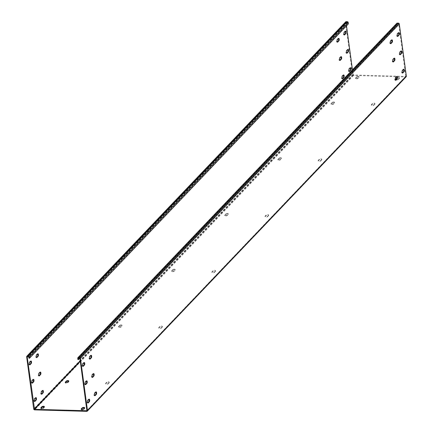 <?xml version="1.0" encoding="UTF-8"?>
<svg xmlns="http://www.w3.org/2000/svg" width="433" height="433" viewBox="0 0 433 433"><rect width="100%" height="100%" fill="white"/><g stroke="black" fill="none" stroke-linecap="round" stroke-linejoin="round"><path stroke-width="0.32" stroke-dasharray="2.17 1.62" d="M396.78 23.301A0.877 0.742 -136.4 0 0 396.606 23.885L396.785 25.228L397.326 25.244L397.202 23.707L398.755 23.945L79.894 358.329M77.924 359.612L396.785 25.228M79.834 358.188L397.326 25.244M86.898 410.744L405.759 76.36L398.755 23.945M88.976 399.329A1.31 0.503 91.6 0 0 88.716 399.129A1.31 0.503 91.6 0 0 88.516 399.226L87.347 400.455A1.31 0.503 91.6 0 0 87.011 401.916A1.31 0.503 91.6 0 0 87.477 402.977A1.31 0.503 91.6 0 0 87.677 402.879L87.758 402.793M86.503 381.024A1.31 0.503 91.6 0 0 86.243 380.824A1.31 0.503 91.6 0 0 86.043 380.921L84.873 382.15A1.31 0.503 91.6 0 0 84.538 383.611A1.31 0.503 91.6 0 0 84.998 384.672A1.31 0.503 91.6 0 0 85.198 384.574L85.279 384.488M95.882 392.082A1.31 0.503 91.6 0 0 95.628 391.881A1.31 0.503 91.6 0 0 95.428 391.984L94.259 393.207A1.31 0.503 91.6 0 0 93.918 394.669A1.31 0.503 91.6 0 0 94.383 395.73A1.31 0.503 91.6 0 0 94.583 395.632L94.665 395.546M93.409 373.776A1.31 0.503 91.6 0 0 93.155 373.576A1.31 0.503 91.6 0 0 92.949 373.679L91.78 374.902A1.31 0.503 91.6 0 0 91.444 376.364A1.31 0.503 91.6 0 0 91.91 377.424A1.31 0.503 91.6 0 0 92.11 377.327L92.191 377.246M403.588 69.404A1.31 0.503 91.6 0 0 403.329 69.204A1.31 0.503 91.6 0 0 403.128 69.302L401.959 70.53A1.31 0.503 91.6 0 0 401.624 71.992A1.31 0.503 91.6 0 0 402.089 73.053A1.31 0.503 91.6 0 0 402.289 72.95L402.371 72.868M401.115 51.099A1.31 0.503 91.6 0 0 400.855 50.899A1.31 0.503 91.6 0 0 400.655 50.997L399.486 52.225A1.31 0.503 91.6 0 0 399.15 53.687A1.31 0.503 91.6 0 0 399.61 54.747A1.31 0.503 91.6 0 0 399.816 54.645L399.892 54.563M396.677 76.646A1.31 0.503 91.6 0 0 396.422 76.446A1.31 0.503 91.6 0 0 396.222 76.549L395.053 77.772A1.31 0.503 91.6 0 0 394.717 79.234A1.31 0.503 91.6 0 0 395.177 80.294A1.31 0.503 91.6 0 0 395.378 80.197L395.459 80.116M394.203 58.341A1.31 0.503 91.6 0 0 393.949 58.141A1.31 0.503 91.6 0 0 393.749 58.244L392.579 59.467A1.31 0.503 91.6 0 0 392.238 60.929A1.31 0.503 91.6 0 0 392.704 61.989A1.31 0.503 91.6 0 0 392.904 61.892L392.985 61.811M84.024 362.719A1.31 0.503 91.6 0 0 83.769 362.518A1.31 0.503 91.6 0 0 83.569 362.616L82.4 363.844A1.31 0.503 91.6 0 0 82.059 365.306A1.31 0.503 91.6 0 0 82.524 366.367A1.31 0.503 91.6 0 0 82.725 366.269L82.806 366.183M90.935 355.471A1.31 0.503 91.6 0 0 90.676 355.271A1.31 0.503 91.6 0 0 90.475 355.374L89.306 356.597A1.31 0.503 91.6 0 0 88.971 358.059A1.31 0.503 91.6 0 0 89.436 359.119A1.31 0.503 91.6 0 0 89.636 359.022L89.712 358.941M398.636 32.794A1.31 0.503 91.6 0 0 398.382 32.594A1.31 0.503 91.6 0 0 398.181 32.691L397.012 33.92A1.31 0.503 91.6 0 0 396.671 35.382A1.31 0.503 91.6 0 0 397.137 36.442A1.31 0.503 91.6 0 0 397.337 36.34L397.418 36.258M391.73 40.036A1.31 0.503 91.6 0 0 391.475 39.841A1.31 0.503 91.6 0 0 391.27 39.939L390.101 41.162A1.31 0.503 91.6 0 0 389.765 42.623A1.31 0.503 91.6 0 0 390.23 43.684A1.31 0.503 91.6 0 0 390.431 43.587L390.512 43.506M406.181 76.76A0.877 0.742 43.6 0 1 405.656 76.966L86.795 411.35M405.759 76.36L86.957 410.565M345.686 21.856A0.877 0.742 43.6 0 0 345.507 22.435L352.57 74.66A0.877 0.742 43.6 0 0 353.485 75.488L405.656 76.966M44.188 406.901A1.31 0.476 -7.7 0 1 44.442 407.134A1.31 0.476 -7.7 0 1 44.35 407.345L43.397 408.346A1.31 0.476 -7.7 0 1 41.974 408.812A1.31 0.476 -7.7 0 1 40.886 408.487A1.31 0.476 -7.7 0 1 40.973 408.276L41.065 408.178M81.404 409.326L81.312 409.418A1.31 0.476 -7.7 0 0 81.225 409.629A1.31 0.476 -7.7 0 0 82.313 409.954A1.31 0.476 -7.7 0 0 83.737 409.488L83.661 408.952M83.737 409.488L84.689 408.487A1.31 0.476 -7.7 0 0 84.781 408.276A1.31 0.476 -7.7 0 0 84.527 408.043M68.636 381.262A1.31 0.476 -7.7 0 1 68.885 381.495A1.31 0.476 -7.7 0 1 68.798 381.706L67.84 382.712A1.31 0.476 -7.7 0 1 66.417 383.173A1.31 0.476 -7.7 0 1 65.329 382.853A1.31 0.476 -7.7 0 1 65.421 382.642L65.513 382.545M108.18 383.855L109.138 382.848A1.31 0.476 -7.7 0 0 109.23 382.642A1.31 0.476 -7.7 0 0 108.142 382.317A1.31 0.476 -7.7 0 0 106.718 382.783L105.76 383.784A1.31 0.476 -7.7 0 0 105.674 383.995A1.31 0.476 -7.7 0 0 106.756 384.315A1.31 0.476 -7.7 0 0 108.18 383.855L108.109 383.313A1.31 0.476 -7.7 0 1 106.686 383.779A1.31 0.476 -7.7 0 1 105.598 383.454A1.31 0.476 -7.7 0 1 105.69 383.248L106.642 382.242A1.31 0.476 -7.7 0 1 108.066 381.782A1.31 0.476 -7.7 0 1 109.154 382.101A1.31 0.476 -7.7 0 1 109.067 382.312L108.109 383.313M119.524 325.908A1.31 0.476 -7.7 0 1 120.942 325.443A1.31 0.476 -7.7 0 1 122.03 325.768A1.31 0.476 -7.7 0 1 121.944 325.979L120.986 326.98A1.31 0.476 -7.7 0 1 119.562 327.44A1.31 0.476 -7.7 0 1 118.474 327.121A1.31 0.476 -7.7 0 1 118.566 326.91L119.524 325.908L119.448 325.367L118.49 326.374A1.31 0.476 -7.7 0 0 118.404 326.585A1.31 0.476 -7.7 0 0 119.492 326.904A1.31 0.476 -7.7 0 0 120.915 326.439L121.868 325.437A1.31 0.476 -7.7 0 0 121.96 325.226A1.31 0.476 -7.7 0 0 120.872 324.907A1.31 0.476 -7.7 0 0 119.448 325.367M161.325 328.122L162.283 327.121A1.31 0.476 -7.7 0 0 162.37 326.91A1.31 0.476 -7.7 0 0 161.282 326.585A1.31 0.476 -7.7 0 0 159.864 327.05L158.906 328.052A1.31 0.476 -7.7 0 0 158.814 328.263A1.31 0.476 -7.7 0 0 159.901 328.587A1.31 0.476 -7.7 0 0 161.325 328.122L161.255 327.586A1.31 0.476 -7.7 0 1 159.831 328.046A1.31 0.476 -7.7 0 1 158.743 327.727A1.31 0.476 -7.7 0 1 158.83 327.516L159.788 326.514A1.31 0.476 -7.7 0 1 161.211 326.049A1.31 0.476 -7.7 0 1 162.299 326.368A1.31 0.476 -7.7 0 1 162.207 326.579L161.255 327.586M172.664 270.176A1.31 0.476 -7.7 0 1 174.088 269.716A1.31 0.476 -7.7 0 1 175.176 270.035A1.31 0.476 -7.7 0 1 175.084 270.246L174.131 271.247A1.31 0.476 -7.7 0 1 172.707 271.713A1.31 0.476 -7.7 0 1 171.62 271.388A1.31 0.476 -7.7 0 1 171.712 271.182L172.664 270.176L172.594 269.64L171.636 270.641A1.31 0.476 -7.7 0 0 171.549 270.852A1.31 0.476 -7.7 0 0 172.637 271.172A1.31 0.476 -7.7 0 0 174.055 270.712L175.013 269.705A1.31 0.476 -7.7 0 0 175.105 269.499A1.31 0.476 -7.7 0 0 174.017 269.174A1.31 0.476 -7.7 0 0 172.594 269.64M214.47 272.389L215.428 271.388A1.31 0.476 -7.7 0 0 215.515 271.177A1.31 0.476 -7.7 0 0 214.427 270.858A1.31 0.476 -7.7 0 0 213.004 271.318L212.051 272.325A1.31 0.476 -7.7 0 0 211.959 272.536A1.31 0.476 -7.7 0 0 213.047 272.855A1.31 0.476 -7.7 0 0 214.47 272.389L214.395 271.854A1.31 0.476 -7.7 0 1 212.976 272.319A1.31 0.476 -7.7 0 1 211.889 271.994A1.31 0.476 -7.7 0 1 211.975 271.783L212.933 270.782A1.31 0.476 -7.7 0 1 214.357 270.316A1.31 0.476 -7.7 0 1 215.445 270.641A1.31 0.476 -7.7 0 1 215.353 270.852L214.395 271.854M225.809 214.449A1.31 0.476 -7.7 0 1 227.233 213.983A1.31 0.476 -7.7 0 1 228.321 214.303A1.31 0.476 -7.7 0 1 228.229 214.514L227.276 215.52A1.31 0.476 -7.7 0 1 225.853 215.98A1.31 0.476 -7.7 0 1 224.765 215.661A1.31 0.476 -7.7 0 1 224.851 215.45L225.809 214.449L225.739 213.907L224.781 214.909A1.31 0.476 -7.7 0 0 224.689 215.12A1.31 0.476 -7.7 0 0 225.777 215.445A1.31 0.476 -7.7 0 0 227.201 214.979L228.159 213.978A1.31 0.476 -7.7 0 0 228.245 213.767A1.31 0.476 -7.7 0 0 227.157 213.447A1.31 0.476 -7.7 0 0 225.739 213.907M267.616 216.662L268.568 215.656A1.31 0.476 -7.7 0 0 268.66 215.45A1.31 0.476 -7.7 0 0 267.572 215.125A1.31 0.476 -7.7 0 0 266.149 215.591L265.191 216.592A1.31 0.476 -7.7 0 0 265.104 216.803A1.31 0.476 -7.7 0 0 266.192 217.122A1.31 0.476 -7.7 0 0 267.616 216.662L267.54 216.121A1.31 0.476 -7.7 0 1 266.116 216.587A1.31 0.476 -7.7 0 1 265.028 216.262A1.31 0.476 -7.7 0 1 265.12 216.056L266.079 215.049A1.31 0.476 -7.7 0 1 267.497 214.589A1.31 0.476 -7.7 0 1 268.584 214.909A1.31 0.476 -7.7 0 1 268.498 215.12L267.54 216.121M278.955 158.716A1.31 0.476 -7.7 0 1 280.378 158.251A1.31 0.476 -7.7 0 1 281.466 158.575A1.31 0.476 -7.7 0 1 281.374 158.787L280.416 159.788A1.31 0.476 -7.7 0 1 278.998 160.253A1.31 0.476 -7.7 0 1 277.91 159.929A1.31 0.476 -7.7 0 1 277.997 159.717L278.955 158.716L278.879 158.175L277.926 159.182A1.31 0.476 -7.7 0 0 277.834 159.393A1.31 0.476 -7.7 0 0 278.922 159.712A1.31 0.476 -7.7 0 0 280.346 159.247L281.304 158.245A1.31 0.476 -7.7 0 0 281.39 158.034A1.31 0.476 -7.7 0 0 280.303 157.715A1.31 0.476 -7.7 0 0 278.879 158.175M320.756 160.93L321.714 159.929A1.31 0.476 -7.7 0 0 321.806 159.717A1.31 0.476 -7.7 0 0 320.718 159.398A1.31 0.476 -7.7 0 0 319.294 159.858L318.336 160.859A1.31 0.476 -7.7 0 0 318.25 161.071A1.31 0.476 -7.7 0 0 319.337 161.395A1.31 0.476 -7.7 0 0 320.756 160.93L320.685 160.394A1.31 0.476 -7.7 0 1 319.262 160.854A1.31 0.476 -7.7 0 1 318.174 160.535A1.31 0.476 -7.7 0 1 318.266 160.324L319.218 159.322A1.31 0.476 -7.7 0 1 320.642 158.857A1.31 0.476 -7.7 0 1 321.73 159.182A1.31 0.476 -7.7 0 1 321.643 159.387L320.685 160.394M332.1 102.984A1.31 0.476 -7.7 0 1 333.518 102.524A1.31 0.476 -7.7 0 1 334.606 102.843A1.31 0.476 -7.7 0 1 334.52 103.054L333.562 104.055A1.31 0.476 -7.7 0 1 332.138 104.521A1.31 0.476 -7.7 0 1 331.05 104.196A1.31 0.476 -7.7 0 1 331.142 103.99L332.1 102.984L332.024 102.448L331.066 103.449A1.31 0.476 -7.7 0 0 330.98 103.66A1.31 0.476 -7.7 0 0 332.068 103.98A1.31 0.476 -7.7 0 0 333.491 103.519L334.444 102.518A1.31 0.476 -7.7 0 0 334.536 102.307A1.31 0.476 -7.7 0 0 333.448 101.982A1.31 0.476 -7.7 0 0 332.024 102.448M373.901 105.203L374.859 104.196A1.31 0.476 -7.7 0 0 374.946 103.985A1.31 0.476 -7.7 0 0 373.858 103.666A1.31 0.476 -7.7 0 0 372.44 104.131L371.482 105.132A1.31 0.476 -7.7 0 0 371.39 105.343A1.31 0.476 -7.7 0 0 372.477 105.663A1.31 0.476 -7.7 0 0 373.901 105.203L373.831 104.662A1.31 0.476 -7.7 0 1 372.407 105.127A1.31 0.476 -7.7 0 1 371.319 104.802A1.31 0.476 -7.7 0 1 371.406 104.591L372.364 103.59A1.31 0.476 -7.7 0 1 373.787 103.124A1.31 0.476 -7.7 0 1 374.875 103.449A1.31 0.476 -7.7 0 1 374.783 103.66L373.831 104.662M356.543 77.35A1.31 0.476 -7.7 0 1 357.967 76.885A1.31 0.476 -7.7 0 1 359.054 77.209A1.31 0.476 -7.7 0 1 358.962 77.42L358.01 78.422A1.31 0.476 -7.7 0 1 356.586 78.882A1.31 0.476 -7.7 0 1 355.498 78.562A1.31 0.476 -7.7 0 1 355.59 78.351L356.543 77.35L356.473 76.809L355.515 77.816A1.31 0.476 -7.7 0 0 355.428 78.027A1.31 0.476 -7.7 0 0 356.511 78.346A1.31 0.476 -7.7 0 0 357.934 77.88L358.892 76.879A1.31 0.476 -7.7 0 0 358.984 76.668A1.31 0.476 -7.7 0 0 357.896 76.349A1.31 0.476 -7.7 0 0 356.473 76.809M396.022 79.401L395.93 79.493A1.31 0.476 -7.7 0 0 395.838 79.704A1.31 0.476 -7.7 0 0 396.926 80.029A1.31 0.476 -7.7 0 0 398.349 79.564L398.273 79.028A1.31 0.476 -7.7 0 1 396.114 79.428M396.736 78.649L396.845 78.216M398.349 79.564L399.302 78.562A1.31 0.476 -7.7 0 0 399.394 78.351A1.31 0.476 -7.7 0 0 398.306 78.027A1.31 0.476 -7.7 0 0 396.882 78.492M352.446 69.794L353.415 74.952L405.586 76.43M399.302 78.562L399.231 78.021L398.273 79.028M399.231 78.021A1.31 0.476 -7.7 0 0 399.323 77.81A1.31 0.476 -7.7 0 0 398.317 77.485A1.31 0.476 -7.7 0 0 396.882 77.886M27.241 356.64L346.102 22.256L346.503 25.823M35.728 397.819A1.31 0.503 91.6 0 0 35.468 397.618A1.31 0.503 91.6 0 0 35.268 397.721L34.099 398.945A1.31 0.503 91.6 0 0 33.763 400.406A1.31 0.503 91.6 0 0 34.229 401.467A1.31 0.503 91.6 0 0 34.429 401.369L34.505 401.283M33.254 379.514A1.31 0.503 91.6 0 0 32.995 379.313A1.31 0.503 91.6 0 0 32.794 379.416L31.625 380.639A1.31 0.503 91.6 0 0 31.29 382.101A1.31 0.503 91.6 0 0 31.75 383.162A1.31 0.503 91.6 0 0 31.95 383.064L32.031 382.978M42.634 390.571A1.31 0.503 91.6 0 0 42.38 390.377A1.31 0.503 91.6 0 0 42.18 390.474L41.011 391.703A1.31 0.503 91.6 0 0 40.67 393.159A1.31 0.503 91.6 0 0 41.135 394.225A1.31 0.503 91.6 0 0 41.335 394.122L41.416 394.041M40.161 372.266A1.31 0.503 91.6 0 0 39.901 372.071A1.31 0.503 91.6 0 0 39.701 372.169L38.532 373.398A1.31 0.503 91.6 0 0 38.196 374.854A1.31 0.503 91.6 0 0 38.661 375.92A1.31 0.503 91.6 0 0 38.862 375.817L38.943 375.736M350.34 67.894A1.31 0.503 91.6 0 0 350.08 67.694A1.31 0.503 91.6 0 0 349.88 67.797L348.711 69.02A1.31 0.503 91.6 0 0 348.376 70.482A1.31 0.503 91.6 0 0 348.841 71.542A1.31 0.503 91.6 0 0 349.041 71.445L349.122 71.358M347.867 49.589A1.31 0.503 91.6 0 0 347.607 49.389A1.31 0.503 91.6 0 0 347.407 49.492L346.238 50.715A1.31 0.503 91.6 0 0 345.902 52.177A1.31 0.503 91.6 0 0 346.362 53.237A1.31 0.503 91.6 0 0 346.568 53.14L346.644 53.053M343.429 75.136A1.31 0.503 91.6 0 0 343.174 74.941A1.31 0.503 91.6 0 0 342.974 75.039L341.805 76.268A1.31 0.503 91.6 0 0 341.469 77.724A1.31 0.503 91.6 0 0 341.929 78.79A1.31 0.503 91.6 0 0 342.13 78.687L342.211 78.606M340.955 56.831A1.31 0.503 91.6 0 0 340.701 56.636A1.31 0.503 91.6 0 0 340.5 56.734L339.331 57.962A1.31 0.503 91.6 0 0 338.99 59.418A1.31 0.503 91.6 0 0 339.456 60.485A1.31 0.503 91.6 0 0 339.656 60.382L339.737 60.301M30.775 361.209A1.31 0.503 91.6 0 0 30.521 361.008A1.31 0.503 91.6 0 0 30.321 361.111L29.152 362.334A1.31 0.503 91.6 0 0 28.811 363.796A1.31 0.503 91.6 0 0 29.276 364.857A1.31 0.503 91.6 0 0 29.476 364.759L29.558 364.673M37.687 353.961A1.31 0.503 91.6 0 0 37.427 353.766A1.31 0.503 91.6 0 0 37.227 353.864L36.058 355.092A1.31 0.503 91.6 0 0 35.723 356.548A1.31 0.503 91.6 0 0 36.183 357.615A1.31 0.503 91.6 0 0 36.388 357.512L36.464 357.431M345.388 31.284A1.31 0.503 91.6 0 0 345.133 31.084A1.31 0.503 91.6 0 0 344.933 31.187L343.764 32.41A1.31 0.503 91.6 0 0 343.423 33.871A1.31 0.503 91.6 0 0 343.889 34.932A1.31 0.503 91.6 0 0 344.089 34.835L344.17 34.748M338.482 38.526A1.31 0.503 91.6 0 0 338.222 38.331A1.31 0.503 91.6 0 0 338.021 38.429L336.852 39.657A1.31 0.503 91.6 0 0 336.517 41.113A1.31 0.503 91.6 0 0 336.982 42.18A1.31 0.503 91.6 0 0 337.183 42.077L337.264 41.996M346.102 22.256L27.414 356.57M346.281 22.186L347.661 22.494L347.84 23.842L28.979 358.226M348.381 23.858L347.84 23.842M77.74 358.264L396.606 23.885M78.53 358.021L397.142 23.896M78.514 358.021L397.375 23.636M398.452 23.669L79.585 358.048M405.818 76.165L86.952 410.549M353.485 75.488L34.618 409.872M353.415 74.952L80.3 361.355M353.106 74.671L80.229 360.83M352.57 74.66L33.704 409.039M345.507 22.435L26.646 356.819M346.048 22.451L27.431 356.57M347.353 22.218L28.491 356.603M347.661 22.494L28.795 356.879M34.64 398.961L34.099 398.945M87.888 400.471L87.347 400.455M35.809 397.732L35.268 397.721M89.057 399.242L88.516 399.226M33.33 379.427L32.794 379.416M86.578 380.937L86.043 380.921M32.161 380.656L31.625 380.639M85.409 382.166L84.873 382.15M41.546 391.713L41.011 391.703M42.715 390.49L42.18 390.474M95.964 392L95.428 391.984M94.795 393.224L94.259 393.207M40.242 372.185L39.701 372.169M93.49 373.695L92.949 373.679M39.073 373.408L38.532 373.398M92.321 374.918L91.78 374.902M349.252 69.036L348.711 69.02M350.421 67.808L349.88 67.797M403.67 69.318L403.128 69.302M402.501 70.547L401.959 70.53M347.943 49.503L347.407 49.492M401.191 51.013L400.655 50.997M346.773 50.731L346.238 50.715M400.022 52.241L399.486 52.225M342.341 76.278L341.805 76.268M395.589 77.788L395.053 77.772M343.51 75.055L342.974 75.039M396.758 76.565L396.222 76.549M341.036 56.75L340.5 56.734M394.284 58.26L393.749 58.244M339.867 57.973L339.331 57.962M393.115 59.483L392.579 59.467M29.688 362.351L29.152 362.334M82.936 363.861L82.4 363.844M30.857 361.122L30.321 361.111M84.105 362.632L83.569 362.616M36.594 355.103L36.058 355.092M37.763 353.88L37.227 353.864M91.011 355.39L90.475 355.374M89.842 356.613L89.306 356.597M344.3 32.426L343.764 32.41M345.469 31.198L344.933 31.187M398.717 32.708L398.181 32.691M397.548 33.936L397.012 33.92M337.394 39.668L336.852 39.657M390.642 41.178L390.101 41.162M338.563 38.445L338.021 38.429M391.811 39.955L391.27 39.939M84.689 408.487L84.619 407.946M43.397 408.346L43.322 407.805M44.35 407.345L44.28 406.804M105.76 383.784L105.69 383.248M109.138 382.848L109.067 382.312M106.718 382.783L106.642 382.242M67.84 382.712L67.77 382.171M68.798 381.706L68.728 381.17M158.906 328.052L158.83 327.516M162.283 327.121L162.207 326.579M159.864 327.05L159.788 326.514M118.566 326.91L118.49 326.374M120.986 326.98L120.915 326.439M121.944 325.979L121.868 325.437M212.051 272.325L211.975 271.783M215.428 271.388L215.353 270.852M213.004 271.318L212.933 270.782M171.712 271.182L171.636 270.641M174.131 271.247L174.055 270.712M175.084 270.246L175.013 269.705M265.191 216.592L265.12 216.056M268.568 215.656L268.498 215.12M266.149 215.591L266.079 215.049M224.851 215.45L224.781 214.909M227.276 215.52L227.201 214.979M228.229 214.514L228.159 213.978M318.336 160.859L318.266 160.324M321.714 159.929L321.643 159.387M319.294 159.858L319.218 159.322M277.997 159.717L277.926 159.182M280.416 159.788L280.346 159.247M281.374 158.787L281.304 158.245M371.482 105.132L371.406 104.591M374.859 104.196L374.783 103.66M372.44 104.131L372.364 103.59M331.142 103.99L331.066 103.449M333.562 104.055L333.491 103.519M334.52 103.054L334.444 102.518M355.59 78.351L355.515 77.816M358.01 78.422L357.934 77.88M358.962 77.42L358.892 76.879M78.335 358.086L397.202 23.707M34.229 401.467L34.764 401.483M87.477 402.977L88.013 402.993M35.468 397.618L36.009 397.635M88.716 399.129L89.258 399.145M32.995 379.313L33.53 379.33M86.243 380.824L86.779 380.84M31.75 383.162L32.291 383.178M84.998 384.672L85.539 384.688M41.135 394.225L41.671 394.236M94.383 395.73L94.919 395.746M42.38 390.377L42.916 390.387M95.628 391.881L96.164 391.897M39.901 372.071L40.442 372.082M93.155 373.576L93.69 373.592M38.661 375.92L39.197 375.931M91.91 377.424L92.446 377.441M348.841 71.542L349.377 71.559M402.089 73.053L402.625 73.069M350.08 67.694L350.622 67.71M403.329 69.204L403.87 69.22M347.607 49.389L348.148 49.405M400.855 50.899L401.396 50.915M346.362 53.237L346.903 53.254M399.61 54.747L400.152 54.764M341.929 78.79L342.471 78.801M395.177 80.294L395.719 80.311M343.174 74.941L343.71 74.952M396.422 76.446L396.958 76.462M340.701 56.636L341.236 56.653M393.949 58.141L394.485 58.157M339.456 60.485L339.992 60.496M392.704 61.989L393.24 62.006M29.276 364.857L29.812 364.873M82.524 366.367L83.06 366.383M30.521 361.008L31.057 361.025M83.769 362.518L84.305 362.535M36.183 357.615L36.724 357.626M89.436 359.119L89.972 359.136M37.427 353.766L37.969 353.783M90.676 355.271L91.217 355.287M343.889 34.932L344.43 34.949M397.137 36.442L397.678 36.459M345.133 31.084L345.669 31.1M398.382 32.594L398.917 32.61M336.982 42.18L337.518 42.19M390.23 43.684L390.766 43.701M338.222 38.331L338.763 38.348M391.475 39.841L392.011 39.852M81.225 409.629L81.15 409.093M84.781 408.276L84.706 407.74M40.886 408.487L40.81 407.951M44.442 407.134L44.366 406.592M105.674 383.995L105.598 383.454M109.23 382.642L109.154 382.101M65.329 382.853L65.259 382.312M68.885 381.495L68.815 380.959M158.814 328.263L158.743 327.727M162.37 326.91L162.299 326.368M118.474 327.121L118.404 326.585M122.03 325.768L121.96 325.226M211.959 272.536L211.889 271.994M215.515 271.177L215.445 270.641M171.62 271.388L171.549 270.852M175.176 270.035L175.105 269.499M265.104 216.803L265.028 216.262M268.66 215.45L268.584 214.909M224.765 215.661L224.689 215.12M228.321 214.303L228.245 213.767M318.25 161.071L318.174 160.535M321.806 159.717L321.73 159.182M277.91 159.929L277.834 159.393M281.466 158.575L281.39 158.034M371.39 105.343L371.319 104.802M374.946 103.985L374.875 103.449M331.05 104.196L330.98 103.66M334.606 102.843L334.536 102.307M395.838 79.704L395.767 79.169M399.394 78.351L399.323 77.81M355.498 78.562L355.428 78.027M359.054 77.209L358.984 76.668"/><path stroke-width="0.65" d="M406.354 76.181L87.493 410.565A0.877 0.742 43.6 0 1 87.314 411.144L406.181 76.76A0.877 0.742 43.6 0 0 406.354 76.181L399.296 23.961A0.877 0.742 43.6 0 0 398.382 23.128L397.305 23.101A0.877 0.742 -136.4 0 0 396.78 23.301L77.913 357.685A0.877 0.742 -136.4 0 0 77.74 358.264L77.924 359.612L78.46 359.628L79.834 358.188M398.382 23.128L79.515 357.512L78.438 357.479A0.877 0.742 -136.4 0 0 77.913 357.685M80.3 361.355L34.548 409.331L86.898 410.744L79.894 358.329L78.335 358.086L78.46 359.628M79.515 357.512A0.877 0.742 43.6 0 1 80.43 358.34L87.493 410.565M87.758 402.793L88.846 401.651A1.31 0.503 91.6 0 0 89.182 400.547A1.31 0.503 91.6 0 0 88.976 399.329M85.279 384.488L86.367 383.346A1.31 0.503 91.6 0 0 86.708 382.242A1.31 0.503 91.6 0 0 86.503 381.024M94.665 395.546L95.753 394.403A1.31 0.503 91.6 0 0 96.088 393.305A1.31 0.503 91.6 0 0 95.882 392.082M92.191 377.246L93.279 376.098A1.31 0.503 91.6 0 0 93.615 375A1.31 0.503 91.6 0 0 93.409 373.776M402.371 72.868L403.459 71.726A1.31 0.503 91.6 0 0 403.794 70.622A1.31 0.503 91.6 0 0 403.588 69.404M399.892 54.563L400.985 53.421A1.31 0.503 91.6 0 0 401.321 52.317A1.31 0.503 91.6 0 0 401.115 51.099M395.459 80.116L396.547 78.968A1.31 0.503 91.6 0 0 396.888 77.87A1.31 0.503 91.6 0 0 396.677 76.646M392.985 61.811L394.073 60.669A1.31 0.503 91.6 0 0 394.409 59.565A1.31 0.503 91.6 0 0 394.203 58.341M82.806 366.183L83.894 365.041A1.31 0.503 91.6 0 0 84.229 363.936A1.31 0.503 91.6 0 0 84.024 362.719M89.712 358.941L90.806 357.799A1.31 0.503 91.6 0 0 91.141 356.695A1.31 0.503 91.6 0 0 90.935 355.471M397.418 36.258L398.506 35.116A1.31 0.503 91.6 0 0 398.847 34.012A1.31 0.503 91.6 0 0 398.636 32.794M390.512 43.506L391.6 42.364A1.31 0.503 91.6 0 0 391.935 41.259A1.31 0.503 91.6 0 0 391.73 40.036M87.888 400.471A1.31 0.503 91.6 0 0 87.547 401.932A1.31 0.503 91.6 0 0 88.013 402.993A1.31 0.503 91.6 0 0 88.213 402.89L89.382 401.667A1.31 0.503 91.6 0 0 89.718 400.206A1.31 0.503 91.6 0 0 89.258 399.145A1.31 0.503 91.6 0 0 89.057 399.242L87.888 400.471M85.739 384.585L86.909 383.362A1.31 0.503 91.6 0 0 87.244 381.901A1.31 0.503 91.6 0 0 86.779 380.84A1.31 0.503 91.6 0 0 86.578 380.937L85.409 382.166A1.31 0.503 91.6 0 0 85.074 383.627A1.31 0.503 91.6 0 0 85.539 384.688A1.31 0.503 91.6 0 0 85.739 384.585L85.344 384.574M95.964 392L94.795 393.224A1.31 0.503 91.6 0 0 94.459 394.685A1.31 0.503 91.6 0 0 94.919 395.746A1.31 0.503 91.6 0 0 95.125 395.648L96.294 394.42A1.31 0.503 91.6 0 0 96.629 392.964A1.31 0.503 91.6 0 0 96.164 391.897A1.31 0.503 91.6 0 0 95.964 392M93.815 376.115A1.31 0.503 91.6 0 0 94.156 374.659A1.31 0.503 91.6 0 0 93.69 373.592A1.31 0.503 91.6 0 0 93.49 373.695L92.321 374.918A1.31 0.503 91.6 0 0 91.98 376.38A1.31 0.503 91.6 0 0 92.446 377.441A1.31 0.503 91.6 0 0 92.646 377.343L93.815 376.115L93.279 376.098M403.67 69.318L402.501 70.547A1.31 0.503 91.6 0 0 402.16 72.002A1.31 0.503 91.6 0 0 402.625 73.069A1.31 0.503 91.6 0 0 402.825 72.966L403.994 71.743A1.31 0.503 91.6 0 0 404.335 70.281A1.31 0.503 91.6 0 0 403.87 69.22A1.31 0.503 91.6 0 0 403.67 69.318M401.521 53.438A1.31 0.503 91.6 0 0 401.856 51.976A1.31 0.503 91.6 0 0 401.396 50.915A1.31 0.503 91.6 0 0 401.191 51.013L400.022 52.241A1.31 0.503 91.6 0 0 399.686 53.697A1.31 0.503 91.6 0 0 400.152 54.764A1.31 0.503 91.6 0 0 400.352 54.661L401.521 53.438L400.985 53.421M395.589 77.788A1.31 0.503 91.6 0 0 395.253 79.25A1.31 0.503 91.6 0 0 395.719 80.311A1.31 0.503 91.6 0 0 395.919 80.213L397.088 78.985A1.31 0.503 91.6 0 0 397.424 77.529A1.31 0.503 91.6 0 0 396.958 76.462A1.31 0.503 91.6 0 0 396.758 76.565L395.589 77.788M393.445 61.908L394.615 60.68A1.31 0.503 91.6 0 0 394.95 59.224A1.31 0.503 91.6 0 0 394.485 58.157A1.31 0.503 91.6 0 0 394.284 58.26L393.115 59.483A1.31 0.503 91.6 0 0 392.78 60.945A1.31 0.503 91.6 0 0 393.24 62.006A1.31 0.503 91.6 0 0 393.445 61.908L393.045 61.897M82.936 363.861A1.31 0.503 91.6 0 0 82.6 365.322A1.31 0.503 91.6 0 0 83.06 366.383A1.31 0.503 91.6 0 0 83.266 366.28L84.435 365.057A1.31 0.503 91.6 0 0 84.771 363.596A1.31 0.503 91.6 0 0 84.305 362.535A1.31 0.503 91.6 0 0 84.105 362.632L82.936 363.861M91.011 355.39L89.842 356.613A1.31 0.503 91.6 0 0 89.507 358.075A1.31 0.503 91.6 0 0 89.972 359.136A1.31 0.503 91.6 0 0 90.172 359.038L91.341 357.81A1.31 0.503 91.6 0 0 91.677 356.354A1.31 0.503 91.6 0 0 91.217 355.287A1.31 0.503 91.6 0 0 91.011 355.39M398.717 32.708L397.548 33.936A1.31 0.503 91.6 0 0 397.213 35.392A1.31 0.503 91.6 0 0 397.678 36.459A1.31 0.503 91.6 0 0 397.878 36.356L399.047 35.133A1.31 0.503 91.6 0 0 399.383 33.671A1.31 0.503 91.6 0 0 398.917 32.61A1.31 0.503 91.6 0 0 398.717 32.708M390.642 41.178A1.31 0.503 91.6 0 0 390.301 42.64A1.31 0.503 91.6 0 0 390.766 43.701A1.31 0.503 91.6 0 0 390.967 43.603L392.136 42.374A1.31 0.503 91.6 0 0 392.477 40.918A1.31 0.503 91.6 0 0 392.011 39.852A1.31 0.503 91.6 0 0 391.811 39.955L390.642 41.178M87.314 411.144A0.877 0.742 43.6 0 1 86.795 411.35L34.618 409.872A0.877 0.742 43.6 0 1 33.704 409.039L26.646 356.819A0.877 0.742 43.6 0 1 27.344 356.034L28.416 356.061A0.877 0.742 43.6 0 1 29.336 356.895L29.514 358.243L28.979 358.226L28.491 356.603L27.182 356.835L34.548 409.331M41.065 408.178L41.931 407.274L41.86 406.733L40.902 407.74A1.31 0.476 -7.7 0 0 40.81 407.951A1.31 0.476 -7.7 0 0 41.898 408.27A1.31 0.476 -7.7 0 0 43.322 407.805L44.28 406.804A1.31 0.476 -7.7 0 0 44.366 406.592A1.31 0.476 -7.7 0 0 43.278 406.273A1.31 0.476 -7.7 0 0 41.86 406.733M44.188 406.901A1.31 0.476 -7.7 0 0 42.97 406.852A1.31 0.476 -7.7 0 0 41.931 407.274M81.404 409.326L82.27 408.416L82.2 407.881A1.31 0.476 -7.7 0 1 83.618 407.415A1.31 0.476 -7.7 0 1 84.706 407.74A1.31 0.476 -7.7 0 1 84.619 407.946L83.661 408.952A1.31 0.476 -7.7 0 1 82.238 409.412A1.31 0.476 -7.7 0 1 81.15 409.093A1.31 0.476 -7.7 0 1 81.242 408.882L82.2 407.881M84.527 408.043A1.31 0.476 -7.7 0 0 83.309 407.994A1.31 0.476 -7.7 0 0 82.27 408.416M65.513 382.545L66.379 381.635L66.303 381.1L65.351 382.101A1.31 0.476 -7.7 0 0 65.259 382.312A1.31 0.476 -7.7 0 0 66.346 382.637A1.31 0.476 -7.7 0 0 67.77 382.171L68.728 381.17A1.31 0.476 -7.7 0 0 68.815 380.959A1.31 0.476 -7.7 0 0 67.727 380.634A1.31 0.476 -7.7 0 0 66.303 381.1M68.636 381.262A1.31 0.476 -7.7 0 0 67.418 381.219A1.31 0.476 -7.7 0 0 66.379 381.635M396.022 79.401L396.736 78.649M395.908 79.347L395.854 78.958A1.31 0.476 -7.7 0 0 395.767 79.169A1.31 0.476 -7.7 0 0 396.114 79.428M396.882 77.886A1.31 0.476 -7.7 0 0 396.812 77.956L395.854 78.958M346.503 25.823L352.446 69.794M34.505 401.283L35.598 400.141A1.31 0.503 91.6 0 0 35.934 399.037A1.31 0.503 91.6 0 0 35.728 397.819M32.031 382.978L33.119 381.836A1.31 0.503 91.6 0 0 33.46 380.731A1.31 0.503 91.6 0 0 33.254 379.514M41.416 394.041L42.504 392.899A1.31 0.503 91.6 0 0 42.84 391.795A1.31 0.503 91.6 0 0 42.634 390.571M38.943 375.736L40.031 374.594A1.31 0.503 91.6 0 0 40.366 373.49A1.31 0.503 91.6 0 0 40.161 372.266M349.122 71.358L350.21 70.216A1.31 0.503 91.6 0 0 350.546 69.112A1.31 0.503 91.6 0 0 350.34 67.894M346.644 53.053L347.737 51.911A1.31 0.503 91.6 0 0 348.072 50.807A1.31 0.503 91.6 0 0 347.867 49.589M342.211 78.606L343.299 77.464A1.31 0.503 91.6 0 0 343.64 76.36A1.31 0.503 91.6 0 0 343.429 75.136M339.737 60.301L340.825 59.159A1.31 0.503 91.6 0 0 341.161 58.054A1.31 0.503 91.6 0 0 340.955 56.831M29.558 364.673L30.646 363.531A1.31 0.503 91.6 0 0 30.981 362.426A1.31 0.503 91.6 0 0 30.775 361.209M36.464 357.431L37.557 356.289A1.31 0.503 91.6 0 0 37.893 355.184A1.31 0.503 91.6 0 0 37.687 353.961M344.17 34.748L345.258 33.606A1.31 0.503 91.6 0 0 345.594 32.502A1.31 0.503 91.6 0 0 345.388 31.284M337.264 41.996L338.352 40.854A1.31 0.503 91.6 0 0 338.687 39.749A1.31 0.503 91.6 0 0 338.482 38.526M26.819 356.24L345.686 21.856A0.877 0.742 43.6 0 1 346.205 21.65L27.344 356.034M34.64 398.961A1.31 0.503 91.6 0 0 34.299 400.422A1.31 0.503 91.6 0 0 34.764 401.483A1.31 0.503 91.6 0 0 34.965 401.386L36.134 400.157A1.31 0.503 91.6 0 0 36.469 398.696A1.31 0.503 91.6 0 0 36.009 397.635A1.31 0.503 91.6 0 0 35.809 397.732L34.64 398.961M32.491 383.081L33.66 381.852A1.31 0.503 91.6 0 0 33.996 380.39A1.31 0.503 91.6 0 0 33.53 379.33A1.31 0.503 91.6 0 0 33.33 379.427L32.161 380.656A1.31 0.503 91.6 0 0 31.825 382.117A1.31 0.503 91.6 0 0 32.291 383.178A1.31 0.503 91.6 0 0 32.491 383.081L32.096 383.07M42.715 390.49L41.546 391.713A1.31 0.503 91.6 0 0 41.211 393.175A1.31 0.503 91.6 0 0 41.671 394.236A1.31 0.503 91.6 0 0 41.877 394.138L43.046 392.91A1.31 0.503 91.6 0 0 43.381 391.454A1.31 0.503 91.6 0 0 42.916 390.387A1.31 0.503 91.6 0 0 42.715 390.49M40.567 374.61A1.31 0.503 91.6 0 0 40.908 373.149A1.31 0.503 91.6 0 0 40.442 372.082A1.31 0.503 91.6 0 0 40.242 372.185L39.073 373.408A1.31 0.503 91.6 0 0 38.732 374.87A1.31 0.503 91.6 0 0 39.197 375.931A1.31 0.503 91.6 0 0 39.398 375.833L40.567 374.61L40.031 374.594M350.421 67.808L349.252 69.036A1.31 0.503 91.6 0 0 348.911 70.498A1.31 0.503 91.6 0 0 349.377 71.559A1.31 0.503 91.6 0 0 349.577 71.456L350.746 70.233A1.31 0.503 91.6 0 0 351.087 68.771A1.31 0.503 91.6 0 0 350.622 67.71A1.31 0.503 91.6 0 0 350.421 67.808M348.273 51.928A1.31 0.503 91.6 0 0 348.608 50.466A1.31 0.503 91.6 0 0 348.148 49.405A1.31 0.503 91.6 0 0 347.943 49.503L346.773 50.731A1.31 0.503 91.6 0 0 346.438 52.193A1.31 0.503 91.6 0 0 346.903 53.254A1.31 0.503 91.6 0 0 347.104 53.156L348.273 51.928L347.737 51.911M342.341 76.278A1.31 0.503 91.6 0 0 342.005 77.74A1.31 0.503 91.6 0 0 342.471 78.801A1.31 0.503 91.6 0 0 342.671 78.703L343.84 77.48A1.31 0.503 91.6 0 0 344.175 76.019A1.31 0.503 91.6 0 0 343.71 74.952A1.31 0.503 91.6 0 0 343.51 75.055L342.341 76.278M340.197 60.398L341.366 59.175A1.31 0.503 91.6 0 0 341.702 57.713A1.31 0.503 91.6 0 0 341.236 56.653A1.31 0.503 91.6 0 0 341.036 56.75L339.867 57.973A1.31 0.503 91.6 0 0 339.532 59.435A1.31 0.503 91.6 0 0 339.992 60.496A1.31 0.503 91.6 0 0 340.197 60.398L339.797 60.387M29.688 362.351A1.31 0.503 91.6 0 0 29.352 363.812A1.31 0.503 91.6 0 0 29.812 364.873A1.31 0.503 91.6 0 0 30.018 364.775L31.187 363.547A1.31 0.503 91.6 0 0 31.522 362.085A1.31 0.503 91.6 0 0 31.057 361.025A1.31 0.503 91.6 0 0 30.857 361.122L29.688 362.351M37.763 353.88L36.594 355.103A1.31 0.503 91.6 0 0 36.258 356.565A1.31 0.503 91.6 0 0 36.724 357.626A1.31 0.503 91.6 0 0 36.924 357.528L38.093 356.305A1.31 0.503 91.6 0 0 38.429 354.844A1.31 0.503 91.6 0 0 37.969 353.783A1.31 0.503 91.6 0 0 37.763 353.88M345.469 31.198L344.3 32.426A1.31 0.503 91.6 0 0 343.964 33.888A1.31 0.503 91.6 0 0 344.43 34.949A1.31 0.503 91.6 0 0 344.63 34.851L345.799 33.622A1.31 0.503 91.6 0 0 346.135 32.161A1.31 0.503 91.6 0 0 345.669 31.1A1.31 0.503 91.6 0 0 345.469 31.198M337.394 39.668A1.31 0.503 91.6 0 0 337.053 41.13A1.31 0.503 91.6 0 0 337.518 42.19A1.31 0.503 91.6 0 0 337.718 42.093L338.887 40.87A1.31 0.503 91.6 0 0 339.228 39.408A1.31 0.503 91.6 0 0 338.763 38.348A1.31 0.503 91.6 0 0 338.563 38.445L337.394 39.668M346.205 21.65L347.282 21.682A0.877 0.742 43.6 0 1 348.197 22.511L348.381 23.858L29.514 358.243M78.438 357.479L397.305 23.101M399.296 23.961L80.43 358.34M80.229 360.83L34.245 409.055M347.282 21.682L28.416 356.061M348.197 22.511L29.336 356.895M34.965 401.386L34.57 401.375M88.213 402.89L87.818 402.879M36.134 400.157L35.598 400.141M89.382 401.667L88.846 401.651M33.66 381.852L33.119 381.836M86.909 383.362L86.367 383.346M41.877 394.138L41.476 394.127M95.125 395.648L94.724 395.638M43.046 392.91L42.504 392.899M96.294 394.42L95.753 394.403M39.398 375.833L39.002 375.822M92.646 377.343L92.251 377.332M349.577 71.456L349.182 71.445M402.825 72.966L402.43 72.955M350.746 70.233L350.21 70.216M403.994 71.743L403.459 71.726M347.104 53.156L346.709 53.14M400.352 54.661L399.957 54.65M342.671 78.703L342.276 78.692M395.919 80.213L395.524 80.202M343.84 77.48L343.299 77.464M397.088 78.985L396.547 78.968M341.366 59.175L340.825 59.159M394.615 60.68L394.073 60.669M30.018 364.775L29.617 364.765M83.266 366.28L82.865 366.269M31.187 363.547L30.646 363.531M84.435 365.057L83.894 365.041M36.924 357.528L36.529 357.517M90.172 359.038L89.777 359.027M38.093 356.305L37.557 356.289M91.341 357.81L90.806 357.799M344.63 34.851L344.235 34.835M397.878 36.356L397.483 36.345M345.799 33.622L345.258 33.606M399.047 35.133L398.506 35.116M337.718 42.093L337.323 42.082M390.967 43.603L390.571 43.592M338.887 40.87L338.352 40.854M392.136 42.374L391.6 42.364M81.296 409.272L81.242 408.882M40.956 408.13L40.902 407.74M65.399 382.491L65.351 382.101"/></g></svg>
